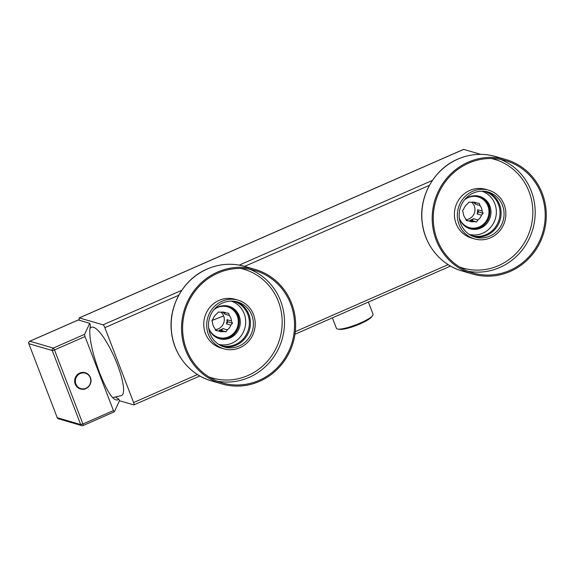 <?xml version="1.0" encoding="UTF-8"?>
<svg xmlns="http://www.w3.org/2000/svg" width="575" height="575" viewBox="0 0 575 575"><rect width="100%" height="100%" fill="white"/><g stroke="black" fill="none" stroke-linecap="round" stroke-linejoin="round"><path stroke-width="0.86" d="M119.449 400.71L133.781 404.893A2.817 0.668 66.3 0 0 133.925 404.886A2.817 0.668 66.3 0 0 133.608 402.543L104.866 327.657A2.817 0.668 66.3 0 0 103.054 324.832L79.343 317.918A2.817 0.668 66.3 0 0 79.206 317.918A2.817 0.668 66.3 0 0 79.515 320.261L79.551 320.34M480.736 154.352L463.687 149.378A2.817 0.668 66.3 0 0 463.551 149.378L79.206 317.918M89.873 328.275L91.389 327.369A37.274 8.812 66.3 0 1 93.445 327.225A37.274 8.812 66.3 0 1 116.236 361.653A37.274 8.812 66.3 0 1 121.318 395.622L112.686 397.584M332.4 317.86L336.425 328.347A19.622 3.702 -21 0 0 337.281 328.972A19.622 3.702 -21 0 0 337.906 329.094A19.622 3.702 -21 0 0 356.069 324.767A19.622 3.702 -21 0 0 372.463 315.833A19.622 3.702 -21 0 0 373.06 314.281L368.381 302.076M337.906 329.094L339.897 329.346A17.746 3.349 -21 0 0 356.327 325.428A17.746 3.349 -21 0 0 371.148 317.35L372.463 315.833M217.594 272.04A59.62 56.832 106.3 0 0 181.571 330.589A59.62 56.832 106.3 0 0 221.878 383.935A59.62 56.832 106.3 0 0 259.562 381.362A59.62 56.832 -73.7 0 0 295.586 322.812A59.62 56.832 -73.7 0 0 255.278 269.467A59.62 56.832 -73.7 0 0 217.594 272.04M217.99 273.075A58.492 55.761 -73.7 0 1 254.962 270.545A58.492 55.761 -73.7 0 1 294.508 322.884A58.492 55.761 -73.7 0 1 259.167 380.334A58.492 55.761 106.3 0 1 222.194 382.857A58.492 55.761 106.3 0 1 182.649 330.517A58.492 55.761 106.3 0 1 217.99 273.075M223.847 348.809L220.901 347.954A25.35 24.164 106.3 0 1 203.766 325.27A25.35 24.164 106.3 0 1 219.082 300.373A25.35 24.164 -73.7 0 1 235.103 299.28L238.05 300.136A25.35 24.164 -73.7 0 1 255.185 322.819A25.35 24.164 -73.7 0 1 239.868 347.717A25.35 24.164 106.3 0 1 223.847 348.809A25.35 24.164 106.3 0 1 206.705 326.126A25.35 24.164 106.3 0 1 222.029 301.235A25.35 24.164 -73.7 0 1 238.05 300.136M222.683 302.953A23.474 22.375 -73.7 0 1 237.525 301.94A23.474 22.375 -73.7 0 1 253.395 322.942A23.474 22.375 -73.7 0 1 239.207 345.992A23.474 22.375 106.3 0 1 224.372 347.005A23.474 22.375 106.3 0 1 208.502 326.003A23.474 22.375 106.3 0 1 222.683 302.953M236.03 301.566A23.474 22.375 -73.7 0 1 250.456 322.884A23.474 22.375 -73.7 0 1 236.253 345.129A23.474 22.375 -73.7 0 1 222.913 346.524M233.048 301.142A23.007 21.929 -73.7 0 1 233.809 301.343A23.007 21.929 -73.7 0 1 247.832 314.453A23.007 21.929 -73.7 0 1 243.534 338.538A23.007 21.929 -73.7 0 1 220.915 345.51A23.007 21.929 -73.7 0 1 220.167 345.273M219.772 344.583A23.007 21.929 -73.7 0 1 218.881 344.518M232.343 301.508A23.007 21.929 106.3 0 0 231.56 301.084M218.579 344.324A22.533 21.476 -73.7 0 0 232.063 343.146A22.533 21.476 106.3 0 0 245.69 321.425A22.533 21.476 106.3 0 0 231.193 301.092M213.85 309.774A16.898 16.107 -73.7 0 1 218.184 306.993A16.898 16.107 106.3 0 1 228.872 306.259A16.898 16.107 106.3 0 1 240.292 321.382A16.898 16.107 106.3 0 1 230.079 337.978A16.898 16.107 -73.7 0 1 219.398 338.711A16.898 16.107 -73.7 0 1 208.624 327.671M218.859 338.538A16.898 16.107 106.3 0 0 228.994 337.662A16.898 16.107 106.3 0 0 239.214 321.36A16.898 16.107 106.3 0 0 228.318 306.116M214.568 309.163A15.963 15.216 106.3 0 1 237.245 315.941A15.963 15.216 -73.7 0 1 228.749 336.763A15.963 15.216 -73.7 0 1 208.912 328.569M214.727 328.289L215.74 330.553L217.86 330.798A9.861 9.394 -73.7 0 0 219.262 331.337A9.861 9.394 -73.7 0 0 223.553 331.516L226.004 331.854L227.276 329.885A9.861 9.394 -73.7 0 0 230.848 325.098L232.451 323.222L231.438 320.965A9.861 9.394 -73.7 0 0 230.798 318.025A9.861 9.394 106.3 0 0 229.317 315.452L228.634 313.282L226.183 312.944A9.861 9.394 106.3 0 0 224.782 312.405A9.861 9.394 106.3 0 0 220.491 312.218L218.371 311.981L216.768 313.849A9.861 9.394 106.3 0 0 213.196 318.643L211.923 320.613L212.606 322.776A9.861 9.394 106.3 0 0 213.246 325.716A9.861 9.394 -73.7 0 0 214.727 328.289M212.002 320.491L223.639 315.927A9.861 9.394 -73.7 0 1 215.294 329.583M230.848 325.098L226.421 323.804A9.861 9.394 106.3 0 0 227.01 319.671L231.438 320.965M223.553 331.516L219.125 330.23A9.861 9.394 106.3 0 0 222.848 328.591L227.276 329.885M215.539 330.115L217.86 330.798M229.317 315.452L224.89 314.158A9.861 9.394 106.3 0 0 222.482 312.045M223.639 315.934A9.861 9.394 106.3 0 0 220.98 312.139M223.316 312.11L226.183 312.944M224.89 314.158L224.207 312.369M89.815 330.165C89.492 340.005 92.747 354.222 99.576 372.823C106.749 390.691 112.427 399.733 116.603 399.956L117.58 399.977L118.817 399.05L119.485 400.789L114.332 411.815L113.433 410.593L85.014 336.562L84.59 334.341L89.743 323.315L90.412 325.062L89.815 330.165M115.668 397.073A40.365 9.538 -113.7 0 0 118.817 399.05M113.433 410.593L82.908 423.983L54.488 349.945L52.267 350.52A1.876 1.79 -73.7 0 1 53.281 348.069L29.843 341.227A1.876 1.79 -73.7 0 0 28.829 343.685L57.248 417.716A1.876 1.79 106.3 0 0 58.398 418.787L81.83 425.622A1.876 1.876 0 0 0 83.116 425.543A1.876 0.446 -113.7 0 0 82.908 423.983L80.687 424.551L52.267 350.52L28.829 343.685L57.248 417.716L80.687 424.551A1.876 1.79 106.3 0 0 83.023 425.543A1.876 0.446 -113.7 0 0 83.116 425.543L114.332 411.815M78.142 320.045A1.876 0.446 66.3 0 1 78.207 319.98A1.876 0.446 66.3 0 1 78.301 319.98L29.843 341.227A1.876 0.446 -113.7 0 0 29.749 341.227A1.876 1.876 0 0 0 28.75 343.62L28.779 343.512M58.398 418.787A1.876 1.876 0 0 1 57.169 417.651L57.191 417.558M89.743 323.315L78.301 319.98M80.435 388.937A8.453 8.057 -73.7 0 1 80.363 388.923A8.453 8.057 -73.7 0 1 75.21 384.107A8.453 8.057 -73.7 0 1 76.791 375.259A8.453 8.057 -73.7 0 1 85.1 372.693A8.453 8.057 -73.7 0 1 85.165 372.715M75.9 384.043A8.05 7.669 106.3 0 0 85.898 388.283A8.05 7.669 106.3 0 0 90.225 377.761A8.05 7.669 -73.7 0 0 80.227 373.527A8.05 7.669 -73.7 0 0 75.9 384.043M465.958 219.664A9.861 9.394 -73.7 0 0 474.303 206.022A9.861 9.394 106.3 0 0 471.644 202.22M483.108 213.311L478.515 211.967L477.667 209.753A9.861 9.394 106.3 0 1 477.085 213.893L481.512 215.187L483.108 213.311L482.094 211.047A9.861 9.394 -73.7 0 0 481.455 208.107A9.861 9.394 106.3 0 0 479.981 205.534L475.554 204.24A9.861 9.394 106.3 0 0 473.146 202.134M473.973 202.192L476.848 203.033A9.861 9.394 106.3 0 0 475.446 202.486A9.861 9.394 106.3 0 0 471.155 202.307L469.035 202.062L467.432 203.938A9.861 9.394 106.3 0 0 463.853 208.725L462.588 210.694L463.27 212.865A9.861 9.394 106.3 0 0 463.91 215.798A9.861 9.394 -73.7 0 0 465.383 218.371L466.397 220.635L468.524 220.879A9.861 9.394 -73.7 0 0 469.919 221.418A9.861 9.394 -73.7 0 0 474.21 221.605L476.661 221.943L477.933 219.973A9.861 9.394 -73.7 0 0 481.512 215.187M475.554 204.24L474.864 202.45M479.981 205.534L479.291 203.37L476.848 203.033M459.569 218.658A15.963 15.216 -73.7 0 0 479.406 226.852A15.963 15.216 -73.7 0 0 487.909 206.022A15.963 15.216 106.3 0 0 465.232 199.252M477.667 209.753L482.094 211.047M474.21 221.605L469.782 220.311A9.861 9.394 106.3 0 0 473.505 218.68L477.933 219.973M466.203 220.203L468.524 220.879M477.085 213.893L478.515 211.967M476.661 221.943L472.068 220.599L473.505 218.68M469.782 220.311L472.068 220.599M469.516 228.627A16.898 16.107 106.3 0 0 479.651 227.75A16.898 16.107 106.3 0 0 489.871 211.449A16.898 16.107 106.3 0 0 478.982 196.197M459.288 217.76A16.898 16.107 106.3 0 0 470.062 228.792A16.898 16.107 106.3 0 0 480.743 228.067A16.898 16.107 -73.7 0 0 490.957 211.471A16.898 16.107 -73.7 0 0 479.528 196.348A16.898 16.107 -73.7 0 0 468.848 197.074A16.898 16.107 106.3 0 0 464.507 199.856M469.236 234.406A22.533 21.476 106.3 0 0 482.727 233.227A22.533 21.476 -73.7 0 0 496.354 211.507A22.533 21.476 -73.7 0 0 481.857 191.173M483 191.59A23.007 21.929 106.3 0 0 482.217 191.173M470.429 234.672A23.007 21.929 -73.7 0 1 469.545 234.607M483.712 191.223A23.007 21.929 -73.7 0 1 484.466 191.432A23.007 21.929 -73.7 0 1 498.496 204.535A23.007 21.929 -73.7 0 1 494.198 228.627A23.007 21.929 -73.7 0 1 471.579 235.592A23.007 21.929 -73.7 0 1 470.832 235.362M486.694 191.647A23.474 22.375 -73.7 0 1 501.113 212.966A23.474 22.375 -73.7 0 1 486.917 235.218A23.474 22.375 -73.7 0 1 473.57 236.605M489.871 236.081A23.474 22.375 106.3 0 0 504.052 213.03A23.474 22.375 106.3 0 0 488.182 192.028A23.474 22.375 106.3 0 0 473.347 193.035A23.474 22.375 -73.7 0 0 459.166 216.092A23.474 22.375 -73.7 0 0 475.036 237.094A23.474 22.375 -73.7 0 0 489.871 236.081M490.533 237.798A25.35 24.164 106.3 0 0 505.849 212.901A25.35 24.164 106.3 0 0 488.714 190.224A25.35 24.164 106.3 0 0 472.686 191.317A25.35 24.164 -73.7 0 0 457.369 216.214A25.35 24.164 -73.7 0 0 474.504 238.898A25.35 24.164 -73.7 0 0 490.533 237.798M488.714 190.224L485.767 189.362A25.35 24.164 106.3 0 0 469.746 190.454A25.35 24.164 -73.7 0 0 454.423 215.352A25.35 24.164 -73.7 0 0 471.565 238.036L474.504 238.898M509.824 270.415A58.492 55.761 106.3 0 0 545.172 212.966A58.492 55.761 106.3 0 0 505.626 160.633A58.492 55.761 106.3 0 0 468.654 163.156A58.492 55.761 -73.7 0 0 433.306 220.606A58.492 55.761 -73.7 0 0 472.851 272.938A58.492 55.761 -73.7 0 0 509.824 270.415M510.226 271.45A59.62 56.832 106.3 0 0 546.25 212.894A59.62 56.832 106.3 0 0 505.942 159.548A59.62 56.832 106.3 0 0 468.258 162.121A59.62 56.832 -73.7 0 0 432.228 220.678A59.62 56.832 -73.7 0 0 472.535 274.023A59.62 56.832 -73.7 0 0 510.226 271.45M232.451 323.222L227.858 321.885L227.01 319.671M226.421 323.804L227.858 321.885M226.004 331.854L221.411 330.517L222.848 328.591M219.125 330.23L221.411 330.517M79.343 317.918L463.687 149.378M103.054 324.832L181.757 290.325M239.243 265.111L432.414 180.406M104.866 327.657L178.746 295.255M244.641 266.362L429.41 185.337M133.608 402.543L197.477 374.541M295.291 331.646L448.141 264.622M244.921 266.448C232.156 262.854 219.564 263.717 207.144 269.021C183.368 278.976 167.914 306.612 171.544 332.645C174.06 355.271 190.397 375.029 211.521 380.916A59.62 56.832 -73.7 0 1 171.213 327.57A59.62 56.832 -73.7 0 1 207.237 269.014A59.62 56.832 -73.7 0 1 244.921 266.448L255.278 269.467M217.249 381.146A58.492 55.761 106.3 0 0 249.133 377.401A58.492 55.761 106.3 0 0 284.524 322.69A58.492 55.761 106.3 0 0 249.881 269.33M208.905 376.905A56.616 53.964 106.3 0 0 247.933 375.525A56.616 53.964 106.3 0 0 282.045 318.147A56.616 53.964 106.3 0 0 240.566 268.417M78.207 319.98L29.749 341.227A1.876 0.446 -113.7 0 0 29.677 341.313M85.014 336.562L54.488 349.945A1.876 0.446 -113.7 0 0 53.281 348.069L84.59 334.341M90.412 377.617A8.453 8.057 106.3 0 1 88.787 386.429A8.453 8.057 106.3 0 1 80.5 388.959A8.453 8.057 106.3 0 1 75.347 384.143A8.453 8.057 -73.7 0 1 76.928 375.295A8.453 8.057 -73.7 0 1 85.237 372.737A8.453 8.057 -73.7 0 1 90.39 377.552M459.569 266.987A56.616 53.964 106.3 0 0 498.59 265.607A56.616 53.964 106.3 0 0 532.709 208.229A56.616 53.964 106.3 0 0 491.223 158.506M467.913 271.228A58.492 55.761 106.3 0 0 499.797 267.49A58.492 55.761 106.3 0 0 535.188 212.772A58.492 55.761 106.3 0 0 500.537 159.419M495.585 156.529C482.813 152.943 470.221 153.798 457.808 159.103C434.032 169.057 418.578 196.693 422.201 222.733C424.724 245.36 441.061 265.111 462.178 270.998A59.62 56.832 -73.7 0 1 421.87 217.652A59.62 56.832 -73.7 0 1 457.901 159.103A59.62 56.832 -73.7 0 1 495.585 156.529L505.942 159.548M133.925 404.886L199.856 375.978M294.961 334.269L450.52 266.06M211.521 380.916L221.878 383.935M80.363 388.923L80.5 388.959C86.66 391.115 93.121 383.676 90.419 377.574C89.42 375.13 87.695 373.513 85.237 372.737L85.1 372.693M462.178 270.998L472.535 274.023"/></g></svg>
